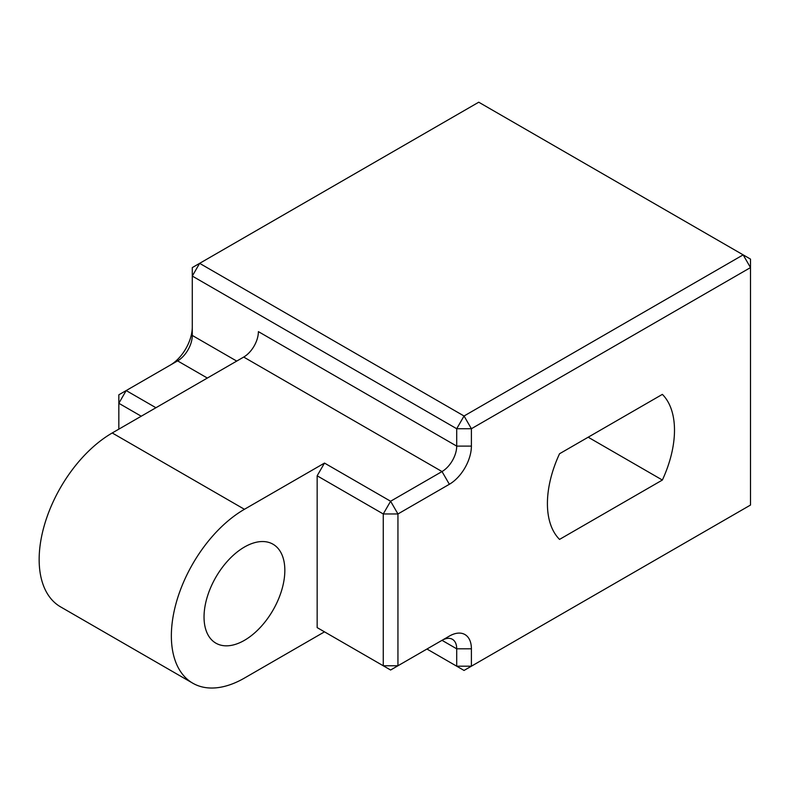 <?xml version="1.0" encoding="UTF-8"?>
<svg xmlns="http://www.w3.org/2000/svg" width="790" height="790" viewBox="0 0 790 790"><rect width="100%" height="100%" fill="white"/><g stroke="black" fill="none" stroke-linecap="round" stroke-linejoin="round"><path stroke-width="1.19" d="M397.943 665.773L449.362 636.088A31.166 17.992 -60 0 1 471.393 648.817L471.393 666.197L750.5 505.057L750.5 267.583L471.393 428.723L471.393 446.113A31.166 17.992 -60 0 1 449.362 484.28L397.943 513.964L397.943 665.773L390.606 670.019L383.259 665.773L397.943 665.773M662.366 394.378A88.816 51.271 -60 0 1 662.366 480.044L559.537 539.402A88.816 51.271 -60 0 1 559.537 453.746L662.366 394.378M118.836 429.148L118.836 394.803L177.602 360.882A20.777 11.998 120 0 0 192.286 335.434L192.286 276.066L456.709 428.723L464.046 416.004L199.633 263.346L478.74 102.206L750.5 259.1L750.5 267.583L743.153 254.864L464.046 416.004L471.393 428.723L456.709 428.723L456.709 446.113A20.777 11.998 -60 0 1 442.015 471.551L390.606 501.235L397.943 513.964L383.259 513.964L383.259 665.773L317.155 627.606L317.155 475.797L324.493 463.078L244.436 509.293A103.352 59.675 120 0 0 176.921 600.37A103.352 59.675 120 0 0 192.76 683.192A103.352 59.675 120 0 0 244.436 678.077L324.493 631.852L317.155 627.606M471.393 648.817L456.709 648.817L442.015 640.335L449.362 636.088L442.015 640.335A20.777 11.998 -60 0 1 452.403 639.298A20.777 11.998 -60 0 1 456.709 648.817L456.709 666.197L426.956 649.024M471.393 666.197L456.709 666.197L464.046 670.443L471.393 666.197M588.175 437.206L662.366 480.044M324.493 463.078L390.606 501.235L383.259 513.964L317.155 475.797M449.362 484.28L442.015 471.551L243.705 357.06L112.229 432.969A103.352 59.675 -60 0 0 44.714 524.046A103.352 59.675 -60 0 0 60.553 606.858L192.76 683.192M243.705 357.06A20.777 11.998 120 0 0 258.389 331.622L456.709 446.113L471.393 446.113M170.324 365.079A31.166 17.992 120 0 0 192.286 326.951M204.037 617.01A57.127 32.983 120 0 0 215.877 643.159A57.127 32.983 120 0 0 273.004 610.176A57.127 32.983 120 0 0 273.004 544.211A57.127 32.983 120 0 0 228.982 559.518A57.127 32.983 120 0 0 204.037 617.01M199.633 263.346L192.286 276.066L192.286 267.583L199.633 263.346M141.242 416.221L118.836 403.285L126.183 390.566L155.936 407.739M244.436 509.293L112.229 432.969M192.286 335.434L236.724 361.089M177.602 360.882L207.345 378.055"/></g></svg>
